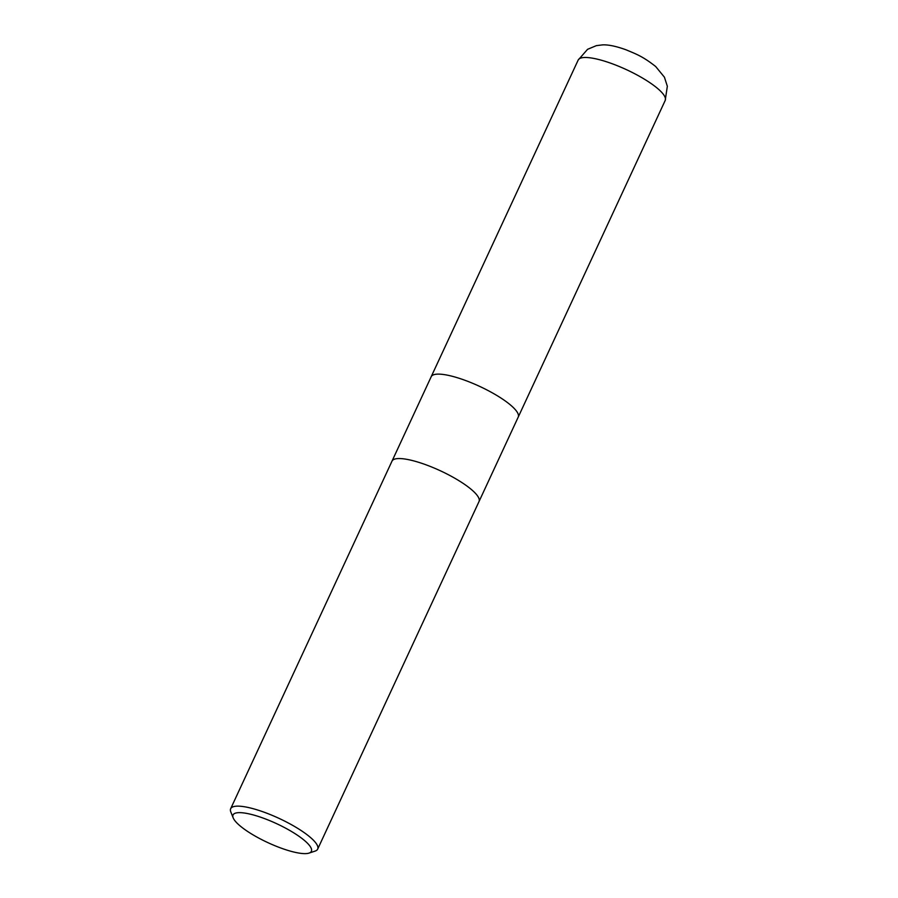 <?xml version="1.0" encoding="UTF-8"?>
<svg xmlns="http://www.w3.org/2000/svg" width="898" height="898" viewBox="0 0 898 898"><rect width="100%" height="100%" fill="white"/><g stroke="black" fill="none" stroke-linecap="round" stroke-linejoin="round"><path stroke-width="1.35" d="M479.027 501.522A47.964 11.607 24.9 0 0 427.919 465.523A47.964 11.607 24.9 0 0 392.011 461.123A47.964 11.607 24.9 0 1 427.919 465.523A47.964 11.607 24.9 0 1 479.027 501.522L317.679 849.115A47.964 11.607 24.9 0 1 315.097 851.102L309.035 853.1A43.171 10.439 24.9 0 1 279.053 847.353A43.171 10.439 24.9 0 1 233.199 817.898A43.171 10.439 24.9 0 1 265.381 818.92A43.171 10.439 24.9 0 1 302.592 838.957A43.171 10.439 24.9 0 1 309.035 853.1M518.225 417.087A47.964 11.607 24.9 0 0 467.117 381.089A47.964 11.607 24.9 0 0 431.208 376.689A47.964 11.607 24.9 0 1 467.117 381.089A47.964 11.607 24.9 0 1 518.225 417.087L479.049 501.477M233.199 817.898L230.82 811.983A47.964 11.607 24.9 0 1 230.663 808.716A47.964 11.607 24.9 0 1 266.571 813.117A47.964 11.607 24.9 0 1 317.679 849.115M614.097 64.454A47.964 11.607 24.9 0 1 665.205 100.453L667.337 86.253L664.419 77.183L655.708 66.553C642.362 56.046 636.076 54.082 626.422 49.94C613.356 45.147 606.083 44.664 602.39 44.9L596.339 45.652L587.561 49.323L578.177 60.054A47.964 11.607 24.9 0 1 614.097 64.454M431.208 376.689L392.033 461.078M392.011 461.123L230.663 808.716M431.22 376.644L578.177 60.054M518.247 417.042L665.205 100.453"/></g></svg>
